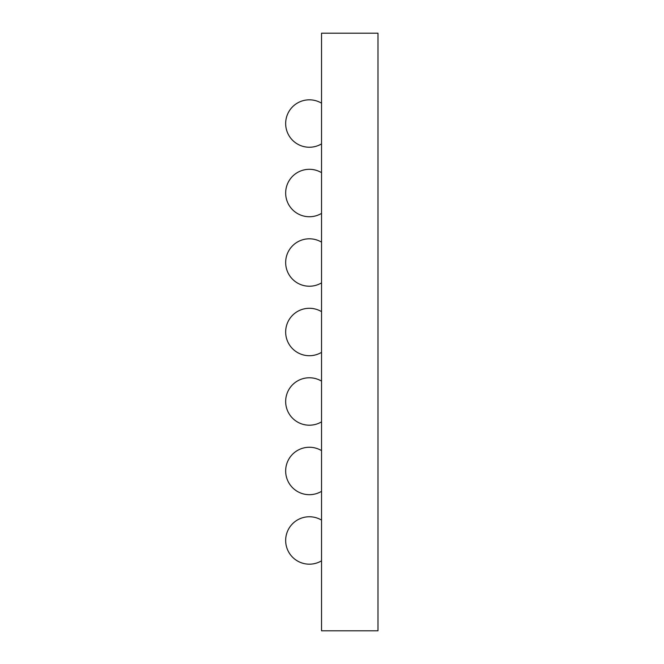<?xml version="1.0" encoding="UTF-8"?>
<svg xmlns="http://www.w3.org/2000/svg" width="664" height="664" viewBox="0 0 664 664"><rect width="100%" height="100%" fill="white"/><g stroke="black" fill="none" stroke-linecap="round" stroke-linejoin="round"><path stroke-width="1" d="M321.534 630.8L377.99 630.8L377.99 33.2L321.534 33.2L321.534 630.8M377.99 582.162L377.99 512.666M321.534 520.111A23.713 23.713 0 0 0 285.661 540.463A23.713 23.713 0 0 0 321.534 560.823M321.534 450.615A23.713 23.713 0 0 0 285.661 470.975A23.713 23.713 0 0 0 321.534 491.335M321.534 381.128A23.713 23.713 0 0 0 285.661 401.488A23.713 23.713 0 0 0 321.534 421.847M321.534 311.64A23.713 23.713 0 0 0 285.661 332A23.713 23.713 0 0 0 321.534 352.36M321.534 242.152A23.713 23.713 0 0 0 285.661 262.512A23.713 23.713 0 0 0 321.534 282.872M321.534 172.665A23.713 23.713 0 0 0 285.661 193.025A23.713 23.713 0 0 0 321.534 213.385M321.534 103.177A23.713 23.713 0 0 0 285.661 123.537A23.713 23.713 0 0 0 321.534 143.889"/></g></svg>
